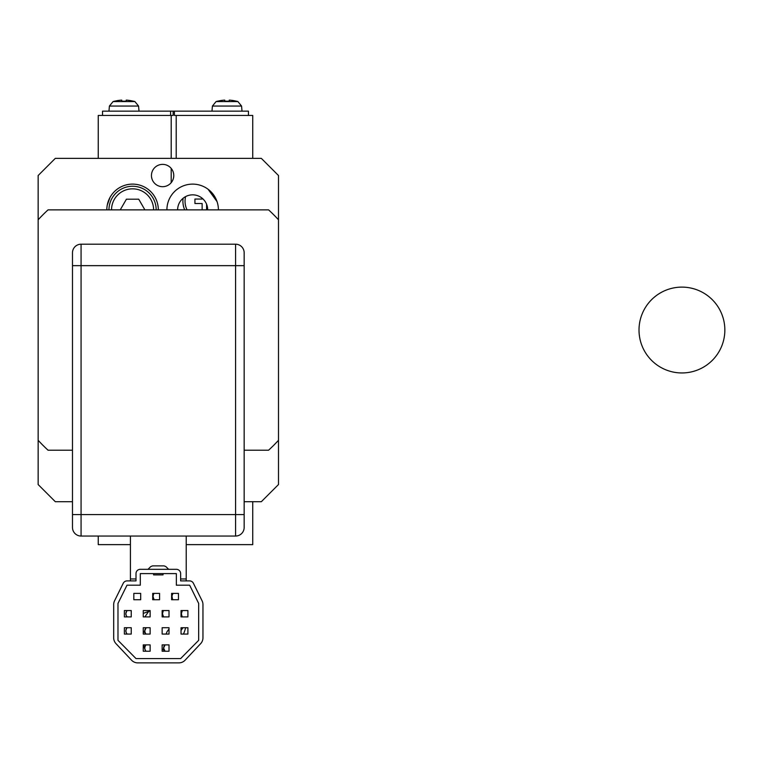 <?xml version="1.0" encoding="UTF-8"?>
<svg xmlns="http://www.w3.org/2000/svg" width="763" height="763" viewBox="0 0 763 763"><rect width="100%" height="100%" fill="white"/><g stroke="black" fill="none" stroke-linecap="round" stroke-linejoin="round"><path stroke-width="1.14" d="M98.236 158.361L98.236 115.442L172.963 115.442M171.198 182.662L171.198 168.404M171.198 158.361L171.198 115.442M102.528 115.442L102.528 111.15L172.963 111.15M98.236 536.046L98.236 544.629L130.425 544.629M72.485 501.711L55.318 501.711L38.15 484.543L38.15 175.528L55.318 158.361L261.327 158.361L278.495 175.528L278.495 484.543L261.327 501.711L244.16 501.711M158.322 209.863A25.751 25.751 0 0 0 132.571 184.112A25.751 25.751 0 0 0 106.82 209.863C111.131 192.152 111.131 192.152 106.82 209.863M218.409 209.863A25.751 25.751 0 0 0 178.132 188.604A25.751 25.751 0 0 0 166.906 209.863M162.614 186.687A11.159 11.159 0 0 1 151.456 175.528A11.159 11.159 0 0 1 162.614 164.369A11.159 11.159 0 0 1 173.773 175.528A11.159 11.159 0 0 1 162.614 186.687M217.064 201.642L208.07 189.243M107.287 204.989L109.977 197.512M207.679 209.863A15.022 15.022 0 0 0 192.657 194.842A15.022 15.022 0 0 0 177.636 209.863M133.43 101.231L133.43 101.231A38.56 38.56 0 0 0 126.219 100.125L126.219 101.231A37.454 37.454 0 0 0 121.756 101.231L121.756 100.125A38.56 38.56 0 0 0 114.545 101.231L114.545 101.231M126.219 100.125L126.219 101.231A37.454 37.454 0 0 0 123.987 101.164M108.966 209.863A23.605 23.605 0 0 1 132.571 186.258A23.605 23.605 0 0 1 156.177 209.863M111.541 209.863A21.03 21.03 0 0 1 132.571 188.833A21.03 21.03 0 0 1 153.601 209.863M144.884 209.863L138.732 199.2L126.41 199.2L120.249 209.863M248.452 115.442L248.452 111.15L174.422 111.15L174.422 115.442L252.744 115.442L252.744 158.361M186.22 544.629L252.744 544.629L252.744 501.711M176.215 158.361L176.215 115.442M173.153 115.442L173.153 111.15L174.422 111.15M184.703 209.863A21.459 21.459 0 0 1 183.12 198.266M202.138 209.863L202.138 203.511L194.927 203.511L194.927 199.048L202.138 199.048L202.138 198.218M206.601 204.274L206.601 209.863M236.435 101.231L236.435 101.231A38.56 38.56 0 0 0 229.224 100.125L229.224 101.231A37.454 37.454 0 0 0 224.761 101.231L224.761 100.125A38.56 38.56 0 0 0 217.55 101.231L217.55 101.231M229.224 100.125L229.224 101.231A37.454 37.454 0 0 0 226.993 101.164M187.069 209.863A19.313 19.313 0 0 1 185.628 196.587M185.6 627.72A27.897 27.897 0 0 1 183.416 634.072M162.872 649.408A27.897 27.897 0 0 1 162.147 649.523M143.969 645.813A27.897 27.897 0 0 1 143.263 645.364M152.705 594.558A27.897 27.897 0 0 1 153.506 594.406M166.057 634.072L167.078 631.65M145.361 633.128L144.712 630.896L146.191 627.72A4.168 4.168 0 0 0 146.191 634.072M154.107 593.385A5.284 5.284 0 0 0 154.107 599.737L153.039 596.561L153.458 594.52M126.372 632.947L125.828 630.896L126.42 628.769M127.307 634.072A4.168 4.168 0 0 1 127.307 627.72M163.168 611.144L162.481 613.729L163.549 616.905A5.284 5.284 0 0 1 163.549 610.553M181.995 616.227L181.365 613.729L182.223 610.848M182.433 616.905A5.284 5.284 0 0 1 182.433 610.553M172.409 598.764L171.961 596.017L172.972 593.414M172.991 599.737A5.284 5.284 0 0 1 172.991 593.385M145.285 650.162L144.712 648.064L145.294 645.956M146.191 651.24A4.168 4.168 0 0 1 146.191 644.888M163.597 648.064L165.075 644.888A4.168 4.168 0 0 0 165.075 651.24L163.597 648.064M126.21 615.455L125.828 613.729L126.668 611.239M127.307 616.905A4.168 4.168 0 0 1 127.307 610.553M171.589 599.737L171.589 593.385L178.456 593.385L178.456 599.737L171.589 599.737M163.044 573.604L163.044 574.892L153.601 574.892L153.601 573.604M162.147 634.072L162.147 627.72L169.014 627.72L169.014 634.072L162.147 634.072M124.379 616.905L124.379 610.553L131.246 610.553L131.246 616.905L124.379 616.905M181.031 634.072L181.031 627.72L187.898 627.72L187.898 634.072L181.031 634.072M124.379 634.072L124.379 627.72L131.246 627.72L131.246 634.072L124.379 634.072M162.147 616.905L162.147 610.553L169.014 610.553L169.014 616.905L162.147 616.905M181.031 616.905L181.031 610.553L187.898 610.553L187.898 616.905L181.031 616.905M152.705 599.737L152.705 593.385L159.572 593.385L159.572 599.737L152.705 599.737M143.263 651.24L143.263 644.888L150.13 644.888L150.13 651.24L143.263 651.24M143.263 616.905L143.263 610.553L150.13 610.553L150.13 616.905L143.263 616.905M143.263 634.072L143.263 627.72L150.13 627.72L150.13 634.072L143.263 634.072M133.821 599.737L133.821 593.385L140.688 593.385L140.688 599.737L133.821 599.737M162.147 651.24L162.147 644.888L169.014 644.888L169.014 651.24L162.147 651.24M114.574 600.777L123.234 583.285A4.292 4.292 0 0 1 127.078 580.901L136.005 580.901L136.005 573.604A4.292 4.292 0 0 1 140.297 569.312L176.348 569.312A4.292 4.292 0 0 1 180.64 573.604L180.64 580.901L189.567 580.901A4.292 4.292 0 0 1 193.411 583.285L202.071 600.777A8.584 8.584 0 0 1 202.958 604.582L202.958 637.801A8.584 8.584 0 0 1 200.631 643.676L185.113 660.176A8.584 8.584 0 0 1 178.857 662.875L137.788 662.875A8.584 8.584 0 0 1 131.532 660.176L116.014 643.676A8.584 8.584 0 0 1 113.687 637.801L113.687 604.582A8.584 8.584 0 0 1 114.574 600.777M198.666 603.428L189.653 585.192L176.348 585.192L176.348 573.604L140.297 573.604L140.297 585.192L126.992 585.192L117.979 603.428L117.979 640.338L136.005 658.583L180.64 658.583L198.666 640.338L198.666 603.428M168.623 569.312L165.943 566.632L164.121 565.879L152.524 565.879L150.702 566.632L148.022 569.312M278.495 219.782A163.091 163.091 0 0 0 268.586 209.863L48.059 209.863A163.091 163.091 0 0 0 38.15 219.782M244.16 450.208L268.586 450.208A163.091 163.091 0 0 0 278.495 440.299M38.15 440.299A163.091 163.091 0 0 0 48.059 450.208L72.485 450.208M72.485 527.462L72.485 252.782A8.584 8.584 0 0 1 81.069 244.198L235.576 244.198A8.584 8.584 0 0 1 244.16 252.782L244.16 527.462A8.584 8.584 0 0 1 235.576 536.046L81.069 536.046A8.584 8.584 0 0 1 72.485 527.462A8.584 8.584 0 0 0 81.069 536.046L81.069 514.586L235.576 514.586L235.576 265.658L81.069 265.658L81.069 514.586L72.485 514.586M180.64 578.964L186.22 578.964L186.22 536.046M136.005 578.964L130.425 578.964L130.425 536.046M170.578 115.442L170.578 111.15M139.009 111.15L138.561 106.057L109.414 106.057L108.966 111.15L109.414 106.057L113.086 101.565L134.889 101.565A38.627 38.627 0 0 0 133.43 101.164M242.014 111.15L241.566 106.057L212.419 106.057L211.971 111.15L212.419 106.057L216.091 101.565L237.894 101.565A38.627 38.627 0 0 0 236.435 101.164M244.16 252.782A8.584 8.584 0 0 0 235.576 244.198L235.576 265.658L244.16 265.658M72.485 265.658L81.069 265.658L81.069 244.198A8.584 8.584 0 0 0 72.485 252.782M244.16 527.462A8.584 8.584 0 0 1 235.576 536.046L235.576 514.586L244.16 514.586M724.85 330.036A42.919 42.919 0 0 0 681.931 287.117A42.919 42.919 0 0 0 639.013 330.036A42.919 42.919 0 0 0 681.931 372.954A42.919 42.919 0 0 0 724.85 330.036M114.545 101.164A38.627 38.627 0 0 0 113.086 101.565L109.414 106.057M134.889 101.565L138.561 106.057L134.889 101.565M217.55 101.164A38.627 38.627 0 0 0 216.091 101.565L212.419 106.057M237.894 101.565L241.566 106.057L237.894 101.565M143.263 631.125L145.857 633.767M127.135 627.72L126.61 628.474M144.865 616.905L148.68 611.449M163.368 610.553L162.147 611.611M181.031 630.429L182.996 627.72M182.347 610.677L181.031 612.489M169.014 628.998L167.011 631.745M171.933 596.456L171.856 599.737M143.73 644.888L144.856 649.141M162.147 648.808L165.037 651.22M143.263 613.395L150.13 610.925M186.22 578.964L186.22 580.901M130.425 578.964L130.425 580.901"/></g></svg>
